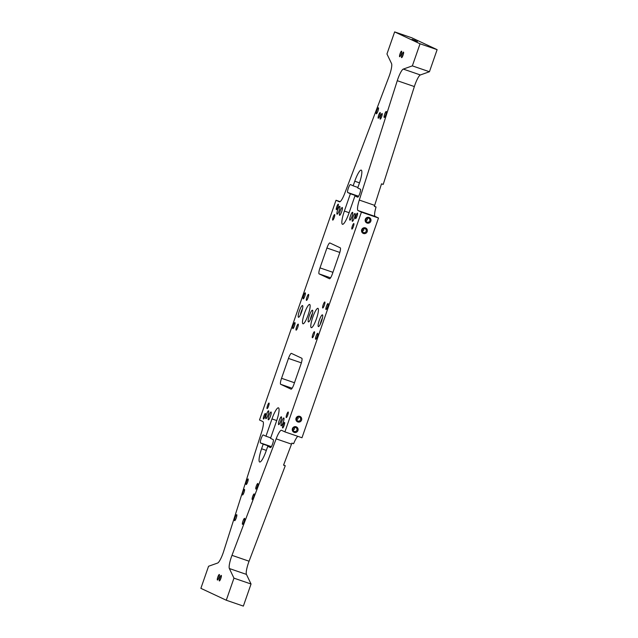 <?xml version="1.0" encoding="UTF-8"?>
<svg xmlns="http://www.w3.org/2000/svg" width="638" height="638" viewBox="0 0 638 638"><rect width="100%" height="100%" fill="white"/><g stroke="black" fill="none" stroke-linecap="round" stroke-linejoin="round"><path stroke-width="0.96" d="M283.224 422.228A4.139 0.805 -71 0 0 283.838 417.97A4.139 0.805 -71 0 0 281.757 421.543A4.139 0.805 -71 0 0 281.143 425.801A4.139 0.805 -71 0 0 283.224 422.228M280.736 421.064A4.139 0.805 -71 0 0 281.342 416.805A4.139 0.805 -71 0 0 279.269 420.378A4.139 0.805 -71 0 0 278.654 424.637A4.139 0.805 -71 0 0 280.736 421.064M270.44 416.247A4.139 0.805 -71 0 0 271.054 411.988A4.139 0.805 -71 0 0 268.973 415.553A4.139 0.805 -71 0 0 268.359 419.812A4.139 0.805 -71 0 0 270.44 416.247M267.952 415.075A4.139 0.805 -71 0 0 268.558 410.816A4.139 0.805 -71 0 0 266.485 414.389A4.139 0.805 -71 0 0 265.871 418.648A4.139 0.805 -71 0 0 267.952 415.075M354.433 217.741A4.139 0.805 -71 0 0 355.047 213.483A4.139 0.805 -71 0 0 352.966 217.048A4.139 0.805 -71 0 0 352.359 221.306A4.139 0.805 -71 0 0 354.433 217.741M351.945 216.569A4.139 0.805 -71 0 0 352.559 212.31A4.139 0.805 -71 0 0 350.477 215.883A4.139 0.805 -71 0 0 349.863 220.142A4.139 0.805 -71 0 0 351.945 216.569M341.649 211.752A4.139 0.805 -71 0 0 342.263 207.494A4.139 0.805 -71 0 0 340.182 211.066A4.139 0.805 -71 0 0 339.575 215.325A4.139 0.805 -71 0 0 341.649 211.752M339.161 210.588A4.139 0.805 -71 0 0 339.775 206.329A4.139 0.805 -71 0 0 337.693 209.902A4.139 0.805 -71 0 0 337.079 214.161A4.139 0.805 -71 0 0 339.161 210.588M253.725 496.954A2.967 0.582 -71 0 0 254.243 493.979A2.967 0.582 -71 0 0 252.672 496.468A2.967 0.582 -71 0 0 252.345 499.514A2.967 0.582 -71 0 0 253.725 496.954M257.361 486.523A2.967 0.582 -71 0 0 257.88 483.54A2.967 0.582 -71 0 0 256.309 486.028A2.967 0.582 -71 0 0 255.974 489.075A2.967 0.582 -71 0 0 257.361 486.523M247.648 481.977A2.967 0.582 -71 0 0 248.166 478.994A2.967 0.582 -71 0 0 246.595 481.483A2.967 0.582 -71 0 0 246.26 484.529A2.967 0.582 -71 0 0 247.648 481.977M381.684 116.563A2.967 0.582 -71 0 0 382.202 113.58A2.967 0.582 -71 0 0 380.631 116.068A2.967 0.582 -71 0 0 380.304 119.115A2.967 0.582 -71 0 0 381.684 116.563M379.73 115.645A2.967 0.582 -71 0 0 380.248 112.663A2.967 0.582 -71 0 0 378.669 115.151A2.967 0.582 -71 0 0 378.342 118.197A2.967 0.582 -71 0 0 379.73 115.645M244.011 492.408A2.967 0.582 -71 0 0 244.529 489.426A2.967 0.582 -71 0 0 242.958 491.914A2.967 0.582 -71 0 0 242.631 494.96A2.967 0.582 -71 0 0 244.011 492.408M322.453 317.987A4.697 0.917 -71 0 0 321.185 320.882A4.697 0.917 -71 0 0 320.332 324.136M321.52 321.241A6.197 1.204 -71 0 0 322.605 315.02A6.197 1.204 -71 0 0 319.319 320.212A6.197 1.204 -71 0 0 318.633 326.568A6.197 1.204 -71 0 0 321.52 321.241M302.524 308.656A4.697 0.917 -71 0 0 301.264 311.559A4.697 0.917 -71 0 0 300.41 314.813M301.599 311.918A6.197 1.204 -71 0 0 302.675 305.698A6.197 1.204 -71 0 0 299.397 310.889A6.197 1.204 -71 0 0 298.712 317.245A6.197 1.204 -71 0 0 301.599 311.918M312.492 313.322A4.697 0.917 -71 0 0 311.224 316.225A4.697 0.917 -71 0 0 310.371 319.478M311.559 316.576A6.197 1.204 -71 0 0 312.644 310.355A6.197 1.204 -71 0 0 309.358 315.547A6.197 1.204 -71 0 0 308.672 321.903A6.197 1.204 -71 0 0 311.559 316.576M403.072 55.107A2.927 0.566 -71 0 0 403.511 52.101A2.927 0.566 -71 0 0 402.036 54.621A2.927 0.566 -71 0 0 401.605 57.635A2.927 0.566 -71 0 0 403.072 55.107M401.119 54.19A2.927 0.566 -71 0 0 401.549 51.184A2.927 0.566 -71 0 0 400.074 53.704A2.927 0.566 -71 0 0 399.643 56.718A2.927 0.566 -71 0 0 401.119 54.19M337.837 207.151A2.927 0.566 -71 0 0 338.268 204.144A2.927 0.566 -71 0 0 336.8 206.664A2.927 0.566 -71 0 0 336.37 209.679A2.927 0.566 -71 0 0 337.837 207.151M334.2 217.59A2.927 0.566 -71 0 0 334.631 214.575A2.927 0.566 -71 0 0 333.164 217.103A2.927 0.566 -71 0 0 332.733 220.11A2.927 0.566 -71 0 0 334.2 217.59M264.937 416.486A2.927 0.566 -71 0 0 265.368 413.48A2.927 0.566 -71 0 0 263.901 416A2.927 0.566 -71 0 0 263.47 419.006A2.927 0.566 -71 0 0 264.937 416.486M268.574 406.047A2.927 0.566 -71 0 0 269.005 403.041A2.927 0.566 -71 0 0 267.537 405.569A2.927 0.566 -71 0 0 267.107 408.575A2.927 0.566 -71 0 0 268.574 406.047M377.943 111.044A3.182 0.622 -71 0 0 378.414 107.774A3.182 0.622 -71 0 0 376.819 110.518A3.182 0.622 -71 0 0 376.348 113.787A3.182 0.622 -71 0 0 377.943 111.044M385.799 114.72A3.182 0.622 -71 0 0 386.269 111.451A3.182 0.622 -71 0 0 384.666 114.194A3.182 0.622 -71 0 0 384.196 117.464A3.182 0.622 -71 0 0 385.799 114.72M417.396 41.486L414.062 40.266L417.396 41.486M415.434 40.569L412.1 39.349L415.434 40.569M348.332 188.186A4.211 0.821 -71 0 0 347.694 192.509L350.39 193.769L344.368 211.066A12.864 2.504 -71 0 0 342.47 224.297A12.864 2.504 -71 0 0 348.938 213.204L354.959 195.906L357.655 197.174A4.211 0.821 -71 0 0 357.671 197.182A4.211 0.821 -71 0 0 359.8 193.505A4.211 0.821 -71 0 0 360.422 189.223L357.727 187.963L359.33 183.345A12.864 2.504 -71 0 0 361.228 170.115A12.864 2.504 -71 0 0 354.768 181.208L353.157 185.825L350.461 184.557A4.211 0.821 -71 0 0 350.445 184.549A4.211 0.821 -71 0 0 348.332 188.186M218.882 577.502A2.927 0.566 -71 0 0 219.312 574.495A2.927 0.566 -71 0 0 217.837 577.015A2.927 0.566 -71 0 0 217.406 580.03A2.927 0.566 -71 0 0 218.882 577.502M220.836 578.419A2.927 0.566 -71 0 0 221.274 575.412A2.927 0.566 -71 0 0 219.799 577.94A2.927 0.566 -71 0 0 219.368 580.947A2.927 0.566 -71 0 0 220.836 578.419M284.117 425.458A2.927 0.566 -71 0 0 284.548 422.452A2.927 0.566 -71 0 0 283.081 424.972A2.927 0.566 -71 0 0 282.65 427.986A2.927 0.566 -71 0 0 284.117 425.458M294.413 427.516L294.509 429.031L293.089 430.299M287.754 415.027A2.927 0.566 -71 0 0 288.185 412.02A2.927 0.566 -71 0 0 286.717 414.54A2.927 0.566 -71 0 0 286.279 417.547A2.927 0.566 -71 0 0 287.754 415.027M298.042 417.085L298.145 418.6L296.726 419.868M357.017 216.13A2.927 0.566 -71 0 0 357.447 213.124A2.927 0.566 -71 0 0 355.98 215.644A2.927 0.566 -71 0 0 355.549 218.651A2.927 0.566 -71 0 0 357.017 216.13M367.305 218.188L367.408 219.703L365.989 220.971M353.38 226.562A2.927 0.566 -71 0 0 353.811 223.555A2.927 0.566 -71 0 0 352.343 226.075A2.927 0.566 -71 0 0 351.913 229.082A2.927 0.566 -71 0 0 353.38 226.562M363.676 228.619L363.772 230.135L362.352 231.403M244.099 521.613A3.182 0.622 -71 0 0 244.569 518.343A3.182 0.622 -71 0 0 242.974 521.087A3.182 0.622 -71 0 0 242.504 524.356A3.182 0.622 -71 0 0 244.099 521.613M236.251 517.936A3.182 0.622 -71 0 0 236.714 514.667A3.182 0.622 -71 0 0 235.119 517.41A3.182 0.622 -71 0 0 234.648 520.68A3.182 0.622 -71 0 0 236.251 517.936M316.113 336.003A3.182 0.622 109 0 1 317.708 333.259A3.182 0.622 109 0 1 317.238 336.537A3.182 0.622 109 0 1 315.643 339.28A3.182 0.622 109 0 1 316.113 336.003M312.843 334.471A3.182 0.622 109 0 1 314.438 331.728A3.182 0.622 109 0 1 313.968 335.006A3.182 0.622 109 0 1 312.373 337.749A3.182 0.622 109 0 1 312.843 334.471M326.465 306.264A3.182 0.622 109 0 1 328.068 303.521A3.182 0.622 109 0 1 327.597 306.79A3.182 0.622 109 0 1 325.994 309.534A3.182 0.622 109 0 1 326.465 306.264M323.203 304.733A3.182 0.622 109 0 1 324.798 301.989A3.182 0.622 109 0 1 324.327 305.259A3.182 0.622 109 0 1 322.732 308.002A3.182 0.622 109 0 1 323.203 304.733M296.59 326.863A3.182 0.622 109 0 1 298.185 324.12A3.182 0.622 109 0 1 297.715 327.398A3.182 0.622 109 0 1 296.12 330.141A3.182 0.622 109 0 1 296.59 326.863M293.32 325.34A3.182 0.622 109 0 1 294.916 322.589A3.182 0.622 109 0 1 294.453 325.866A3.182 0.622 109 0 1 292.85 328.61A3.182 0.622 109 0 1 293.32 325.34M306.95 297.125A3.182 0.622 109 0 1 308.545 294.381A3.182 0.622 109 0 1 308.074 297.651A3.182 0.622 109 0 1 306.479 300.394A3.182 0.622 109 0 1 306.95 297.125M303.68 295.593A3.182 0.622 109 0 1 305.275 292.85A3.182 0.622 109 0 1 304.804 296.128A3.182 0.622 109 0 1 303.209 298.871A3.182 0.622 109 0 1 303.68 295.593M261.133 438.585A4.211 0.821 -71 0 0 260.495 442.908L263.191 444.168L261.588 448.777A12.864 2.504 -71 0 0 259.69 462.016A12.864 2.504 -71 0 0 266.15 450.914L267.761 446.305L270.456 447.573A4.211 0.821 -71 0 0 270.472 447.573A4.211 0.821 -71 0 0 272.601 443.904A4.211 0.821 -71 0 0 273.224 439.622L270.528 438.354L276.549 421.064A12.864 2.504 -71 0 0 278.447 407.834A12.864 2.504 -71 0 0 271.979 418.927L265.958 436.217L263.263 434.956A4.211 0.821 -71 0 0 263.247 434.949A4.211 0.821 -71 0 0 261.133 438.585M294.309 431.463A2.081 2.042 115.1 0 0 296.885 430.267A2.081 2.042 115.1 0 0 295.673 427.532A2.081 2.042 115.1 0 0 293.097 428.736A2.081 2.042 115.1 0 0 294.309 431.463M294.198 432.389A2.967 2.911 115.1 0 0 297.93 430.53A2.967 2.911 115.1 0 0 296.152 426.782A2.967 2.911 115.1 0 0 292.419 428.64A2.967 2.911 115.1 0 0 294.198 432.389M297.938 421.032A2.081 2.042 115.1 0 0 300.514 419.828A2.081 2.042 115.1 0 0 299.31 417.1A2.081 2.042 115.1 0 0 296.734 418.297A2.081 2.042 115.1 0 0 297.938 421.032M297.826 421.957A2.967 2.911 115.1 0 0 301.559 420.099A2.967 2.911 115.1 0 0 299.78 416.343A2.967 2.911 115.1 0 0 296.048 418.201A2.967 2.911 115.1 0 0 297.826 421.957M367.201 222.136A2.081 2.042 115.1 0 0 369.785 220.931A2.081 2.042 115.1 0 0 368.573 218.204A2.081 2.042 115.1 0 0 365.997 219.4A2.081 2.042 115.1 0 0 367.201 222.136M367.097 223.061A2.967 2.911 115.1 0 0 370.822 221.203A2.967 2.911 115.1 0 0 369.043 217.446A2.967 2.911 115.1 0 0 365.319 219.305A2.967 2.911 115.1 0 0 367.097 223.061M363.572 232.567A2.081 2.042 115.1 0 0 366.148 231.363A2.081 2.042 115.1 0 0 364.936 228.635A2.081 2.042 115.1 0 0 362.36 229.839A2.081 2.042 115.1 0 0 363.572 232.567M363.461 233.492A2.967 2.911 115.1 0 0 367.193 231.634A2.967 2.911 115.1 0 0 365.414 227.878A2.967 2.911 115.1 0 0 361.682 229.736A2.967 2.911 115.1 0 0 363.461 233.492M308.122 314.973A10.232 1.994 -71 0 0 309.637 304.446A10.232 1.994 -71 0 0 304.493 313.274A10.232 1.994 -71 0 0 302.978 323.801A10.232 1.994 -71 0 0 308.122 314.973M316.424 318.856A10.232 1.994 -71 0 0 317.931 308.329A10.232 1.994 -71 0 0 312.795 317.158A10.232 1.994 -71 0 0 311.28 327.685A10.232 1.994 -71 0 0 316.424 318.856M223.133 552.971A11.691 2.281 109 0 1 217.63 563.043L208.562 566.257L200.874 588.34L226.275 600.23L233.963 578.148L229.361 568.53A11.691 2.281 109 0 1 231.985 555.339L276.142 438.856A11.691 2.281 109 0 1 281.47 430.283A11.691 2.281 109 0 1 281.51 430.299L284.899 431.886L361.419 212.135L358.038 210.556A11.691 2.281 109 0 1 359.298 200.069L397.275 80.691A11.691 2.281 109 0 1 403.288 69.087L412.355 65.873L420.043 43.791L394.643 31.9L386.955 53.983L391.557 63.601A11.691 2.281 109 0 1 389.483 75.276A11.691 2.281 109 0 1 388.933 76.791L344.775 193.274A11.691 2.281 109 0 1 339.448 201.847A11.691 2.281 109 0 1 339.408 201.831L336.019 200.244L259.499 419.987L262.88 421.574A11.691 2.281 109 0 1 261.62 432.054L223.643 551.439A11.691 2.281 109 0 1 223.133 552.971M374.402 206.226L376.053 206.999A11.691 2.281 109 0 0 375.12 216.426L378.501 218.013L301.981 437.756L284.899 431.886M283.623 464.958L285.266 465.732L283.551 465.142L291.518 444.136A11.691 2.281 109 0 1 291.917 443.115L293.624 443.705A11.691 2.281 109 0 1 297.858 436.336M280.664 384.299L291.04 389.164A5.846 1.14 -71 0 0 291.064 389.172A5.846 1.14 -71 0 0 293.998 384.124L300.921 364.25A5.846 1.14 -71 0 0 301.806 358.245L291.43 353.388A5.846 1.14 -71 0 0 291.406 353.38A5.846 1.14 -71 0 0 288.464 358.42L281.549 378.294A5.846 1.14 -71 0 0 280.664 384.299L292.116 388.239M340.253 247.823L329.878 242.966A5.846 1.14 -71 0 0 329.854 242.958A5.846 1.14 -71 0 0 326.919 248.007L319.997 267.88A5.846 1.14 -71 0 0 319.112 273.885L329.487 278.742A5.846 1.14 -71 0 0 329.511 278.75A5.846 1.14 -71 0 0 332.454 273.71L339.368 253.836A5.846 1.14 -71 0 0 340.253 247.823M226.275 600.23L243.357 606.1L251.045 584.017L246.443 574.399A11.691 2.281 109 0 1 249.067 561.209L285.266 465.732M376.053 206.999L374.346 206.409A11.691 2.281 109 0 1 374.666 205.356L381.516 183.832L383.223 184.414L414.357 86.561A11.691 2.281 109 0 1 420.37 74.957L429.438 71.743L437.126 49.66L411.725 37.77L394.643 31.9M358.07 196.982L354.959 195.906M350.39 193.769L358.42 196.528M270.703 437.851L265.958 436.217M263.191 444.168L271.222 446.927M233.963 578.148L251.045 584.017M361.419 212.135L378.501 218.013M412.355 65.873L429.438 71.743M420.043 43.791L437.126 49.66M336.019 200.244L340.142 201.664M270.871 447.374L267.761 446.305M357.902 187.452L353.157 185.825M358.588 196.257L347.694 192.509M271.389 446.648L260.495 442.908M358.038 210.556L375.12 216.426M359.298 200.069L374.666 205.356M397.275 80.691L414.357 86.561M359.505 182.843L354.768 181.208M349.114 212.693L344.368 211.066M276.142 438.856L291.518 444.136M231.985 555.339L249.067 561.209M266.333 450.412L261.588 448.777M276.725 420.562L271.979 418.927M229.361 568.53L246.443 574.399M403.288 69.087L420.37 74.957M330.572 277.825L319.112 273.885M332.932 272.322L319.997 267.88M339.823 252.441L326.919 248.007M294.477 382.744L281.549 378.294M301.367 362.855L288.464 358.42"/></g></svg>

